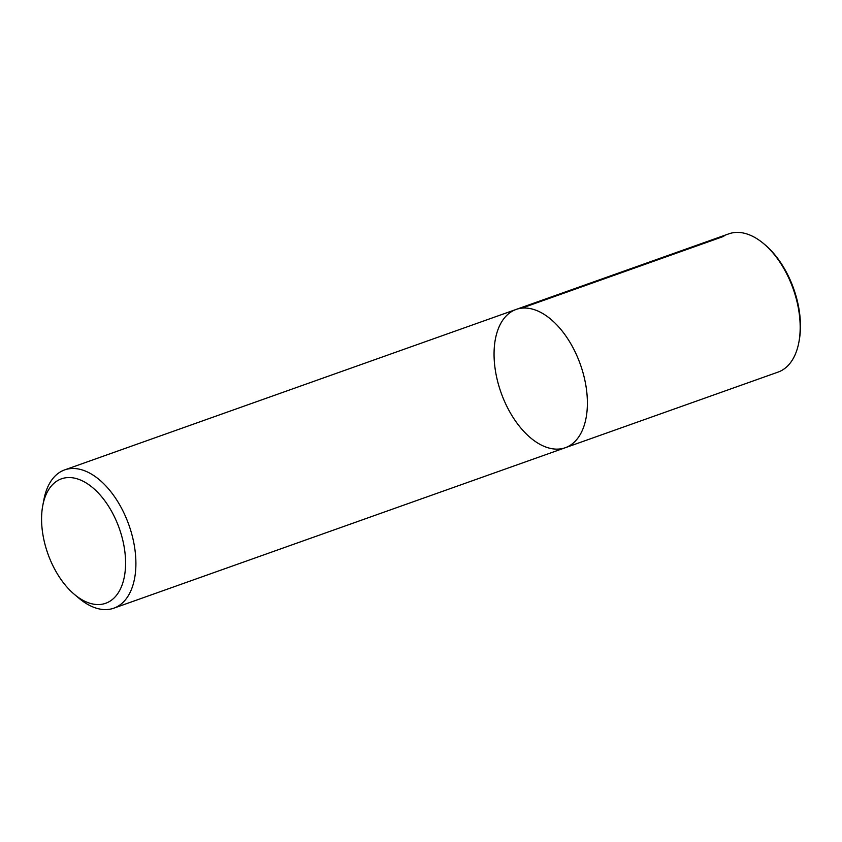 <?xml version="1.0" encoding="UTF-8"?>
<svg xmlns="http://www.w3.org/2000/svg" width="842" height="842" viewBox="0 0 842 842"><rect width="100%" height="100%" fill="white"/><g stroke="black" fill="none" stroke-linecap="round" stroke-linejoin="round"><path stroke-width="1.26" d="M42.784 505.505L43.921 499.548A73.38 42.089 70.4 0 1 64.729 469.878A73.38 42.089 70.4 0 1 127.174 520.388A73.38 42.089 70.4 0 1 118.901 605.672A73.38 42.089 70.4 0 1 113.807 608.187A73.38 42.089 70.4 0 1 79.011 598.273L74.37 594.368A66.044 37.879 70.4 0 1 42.784 505.516A66.044 37.879 70.4 0 1 105.913 502.306A66.044 37.879 70.4 0 1 110.27 601.02A66.044 37.879 70.4 0 1 74.37 594.368M516.209 309.414A73.38 42.089 70.4 0 1 578.664 359.934A73.38 42.089 70.4 0 1 570.392 445.207A73.38 42.089 70.4 0 1 565.287 447.723A73.38 42.089 70.4 0 1 501.043 392.614A73.38 42.089 70.4 0 1 516.209 309.414A73.38 42.089 70.4 0 1 578.664 359.934A73.38 42.089 70.4 0 1 570.392 445.207A73.38 42.089 70.4 0 1 565.287 447.723L113.807 608.187M729.014 233.781A73.38 42.089 70.4 0 1 763.736 243.717A73.38 42.089 70.4 0 1 798.837 342.441A73.38 42.089 70.4 0 1 783.186 369.575A73.38 42.089 70.4 0 1 778.092 372.09L565.298 447.723M763.747 243.717L765.073 244.833A71.286 40.89 70.4 0 1 799.153 340.736L798.837 342.441M723.857 236.318L521.682 308.172M64.666 469.899L728.94 233.802"/></g></svg>
